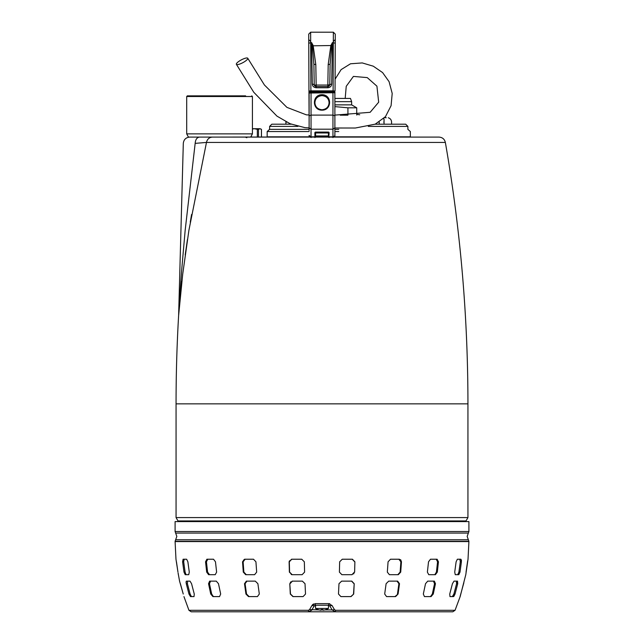 <?xml version="1.0" encoding="UTF-8"?>
<svg xmlns="http://www.w3.org/2000/svg" width="644" height="644" viewBox="0 0 644 644"><rect width="100%" height="100%" fill="white"/><g stroke="black" fill="none" stroke-linecap="round" stroke-linejoin="round"><path stroke-width="0.97" d="M181.882 281.275L178.621 315.52L182.711 274.143L188.901 230.319L206.474 142.437L445.358 142.437C444.537 139.12 442.42 137.341 439.015 137.1L188.426 137.1L186.696 133.872L252.416 133.872L252.416 96.503L186.696 96.503L187.34 95.859L245.622 95.859M252.416 96.503L251.772 95.859M192.298 137.1L192.942 137.1M246.169 137.1L246.813 137.1M383.486 118.778L382.995 118.665M379.203 124.203L379.203 122.078M384.041 124.203L384.041 118.979M328.44 137.1L328.44 132.97L315.56 132.97L315.56 137.1M320.237 92.366L319.875 91.738L320.237 92.382L323.763 92.382L324.125 91.738L323.763 92.366M309.611 92.398L308.959 91.094L308.709 34.14L310.641 32.2L310.682 42.593L311.583 42.593L312.3 83.962L314.232 84.678L316.164 86.578L327.836 86.578L316.164 86.578L316.164 87.761L327.836 87.761C330.259 87.439 331.547 86.167 331.7 83.962L332.417 42.593L331.604 45.813L330.122 64.207L329.768 84.678L327.836 86.578L327.836 87.761M316.164 86.578L316.164 85.064L314.28 85.056M314.393 85.41L314.787 86.006M314.836 86.046L315.407 86.425M331.604 45.813L330.847 45.531L328.19 64.593L327.836 85.064L329.768 84.678L329.615 85.402M329.599 85.435L329.189 86.03M328.561 86.441L327.836 86.578L327.836 85.064L316.164 85.064L315.81 64.593L313.878 64.207L312.396 45.813L330.847 45.531L332.417 42.593L333.318 42.593L333.359 32.2L335.291 34.14L335.234 46.569L335.266 39.558L333.334 41.482M308.766 46.569L309.064 115.018L308.959 91.094L309.603 91.738L334.405 91.738L334.389 92.398M314.232 84.678L313.878 64.207M329.768 84.678L331.7 83.962M333.109 91.738L333.109 90.844L310.891 90.844L310.682 42.593L308.75 43.349L308.959 91.094L310.891 90.844L310.891 91.738M335.25 43.349L333.318 42.593L333.109 90.844L335.041 91.094L334.397 91.738L335.041 91.094L335.25 43.349L335.097 79.18L341.103 69.624L350.521 63.78L362.242 62.927L373.287 66.195L382.592 72.579L389.081 81.667L392.204 93.428L391.085 105.688L385.466 116.661L375.219 124.155L355.351 128.019L334.888 127.995M308.726 38.68L308.718 36.974L308.726 38.68M309.064 115.018L308.927 84.791M315.81 64.593L313.153 45.531L311.583 42.593L312.396 45.813M328.19 64.593L330.122 64.207M335.073 84.791L335.041 91.094M310.641 32.2L333.359 32.2M468.357 533.071L468.904 531.525L175.096 531.525L175.643 533.071L468.357 533.071L467.166 536.412L468.904 541.298L175.096 541.298L175.643 539.753L468.357 539.753M175.096 531.525L175.096 521.592L468.904 521.592L468.904 531.525M399.433 559.225L401.47 561.801L400.721 572.105L398.314 574.69L389.387 574.69L387.326 572.105L388.074 561.801L390.506 559.225L399.433 559.225M397.638 581.13L399.505 583.706L398.073 594.018L395.497 596.594L386.569 596.594L384.685 594.018L386.11 583.706L388.71 581.13L397.638 581.13M352.421 559.225L354.884 561.801L354.627 572.105L352.027 574.69L341.875 574.69L339.396 572.105L339.662 561.801L342.262 559.225L352.421 559.225M351.793 581.13L354.208 583.706L353.709 594.018L351.052 596.594L340.901 596.594L338.478 594.018L338.977 583.706L341.642 581.13L351.793 581.13M397.807 574.69L400.133 572.105L400.882 561.801L401.47 561.801L400.624 559.66M453.497 596.594L449.971 596.594L449.745 594.018L452.434 583.706L453.996 581.13L457.522 581.13L457.723 583.706L455.034 594.018L453.819 596.433M461.458 560.811L461.378 559.974M460.895 559.225L461.41 561.801L460.009 572.105L458.794 574.69L455.268 574.69L454.72 572.105L456.121 561.801L457.369 559.225L460.895 559.225M437.107 559.225L438.459 561.801L437.316 572.105L435.392 574.69L428.767 574.69L427.383 572.105L428.526 561.801L430.482 559.225L437.107 559.225M434.354 581.13L435.457 583.706L433.267 594.018L431.069 596.594L424.444 596.594L423.325 594.018L425.515 583.706L427.729 581.13L434.354 581.13M455.05 610.303L452.788 611.8L335.363 611.8L335.588 610.303L455.05 610.303L460.154 596.594L465.789 574.69L468.027 559.225L468.904 541.572L175.096 541.572L175.973 559.225L177.953 572.105L176.456 561.801M463.849 582.796L460.058 596.594M467.657 560.876L466.047 572.105M329.833 603.782L329.301 603.669M335.588 610.303L334.453 609.651L332.199 610.053M311.801 610.053L308.637 611.8L427.825 611.8L308.637 611.8L308.412 610.303L309.547 609.651L311.929 605.529L314.216 605.875L311.873 609.932L314.248 605.819L315.335 605.231L314.216 605.875L315.335 605.231L328.665 605.231L315.335 605.231L315.222 603.637L328.778 603.637L332.071 605.529L334.453 609.651M328.778 603.637L328.665 605.231L329.752 605.819L328.665 605.231L329.784 605.875L332.127 609.932L324.866 609.932M314.216 605.875L315.56 605.875M328.44 605.875L332.071 605.529M311.938 605.521L315.222 603.637M313.692 603.951L313.177 604.233M312.847 604.466L312.356 604.933M186.478 581.13L190.004 581.13L191.566 583.706L194.255 594.018L194.029 596.594L190.503 596.594L188.966 594.018L186.277 583.706L186.237 581.291M186.092 581.894L186.116 582.731M178.098 572.999L179.563 581.13L183.242 594.018L180.384 583.706M183.943 596.594L188.95 610.303L191.212 611.8M178.308 574.504L178.122 573.12M186.631 559.225L187.879 561.801L189.28 572.105L188.732 574.69L185.206 574.69L183.991 572.105L182.59 561.801L183.105 559.225L186.631 559.225M216.271 581.13L218.485 583.706L220.675 594.018L219.556 596.594L212.931 596.594L210.733 594.018L208.543 583.706L209.646 581.13L216.271 581.13M213.518 559.225L215.474 561.801L216.617 572.105L215.233 574.69L208.608 574.69L206.684 572.105L205.541 561.801L206.893 559.225L213.518 559.225M255.29 581.13L257.89 583.706L259.315 594.018L257.431 596.594L248.504 596.594L245.928 594.018L244.495 583.706L246.362 581.13L255.29 581.13M253.494 559.225L255.926 561.801L256.674 572.105L254.613 574.69L245.686 574.69L243.279 572.105L242.53 561.801L244.567 559.225L253.494 559.225M302.358 581.13L305.023 583.706L305.522 594.018L303.099 596.594L292.948 596.594L290.291 594.018L289.792 583.706L292.207 581.13L302.358 581.13M301.738 559.225L304.338 561.801L304.604 572.105L302.125 574.69L291.974 574.69L289.373 572.105L289.116 561.801L291.579 559.225L301.738 559.225M319.134 609.932L309.547 609.651M430.498 596.594L432.333 594.018L433.267 594.018M435.457 583.706L434.539 583.706L432.333 594.018M434.539 583.706L433.444 581.13M434.829 574.69L436.415 572.105L435.714 573.925M438.459 561.801L437.566 561.801L436.415 572.105L437.316 572.105M437.566 561.801L436.213 559.225M458.182 574.69L457.683 574.69L458.898 572.105L458.367 573.925M461.41 561.801L460.315 561.801L458.898 572.105L460.009 572.105M460.315 561.801L459.8 559.225M452.869 596.594L452.346 596.594L453.891 594.018L455.034 594.018M457.723 583.706L456.596 583.706L453.891 594.018M456.596 583.706L456.403 581.13M456.789 581.894L456.765 582.731M453.843 594.187L453.135 595.829M432.188 594.509L431.456 595.813M397.372 594.428L396.559 595.821M351.922 574.69L354.425 572.105L353.645 573.917M292.416 581.13L290.001 583.706L290.653 581.894M291.788 559.225L289.317 561.801L289.575 572.105L292.175 574.69L291.201 574.488M289.116 561.801L289.486 560.811M246.958 581.13L245.09 583.706L246.531 594.018L249.115 596.594L248.334 596.433M245.155 559.225L243.118 561.801L243.867 572.105L246.282 574.69L245.42 574.488M242.53 561.801L243.118 561.801L243.649 559.982M210.556 581.13L209.461 583.706L211.667 594.018L213.277 596.433M207.787 559.225L206.434 561.801L207.585 572.105L209.517 574.69L208.873 574.488M205.541 561.801L206.434 561.801L206.732 559.982M187.597 581.13L187.404 583.706L190.109 594.018L191.332 596.433M184.2 559.225L183.685 561.801L185.102 572.105L185.979 574.48M182.59 561.801L183.685 561.801L183.637 560.827M183.645 560.811L183.806 559.66M191.654 596.594L191.131 596.594M186.317 574.69L185.818 574.69M289.792 583.706L290.5 594.018L293.165 596.594M350.835 596.594L353.709 594.018M354.208 583.706L353.5 594.018M353.999 583.706L351.584 581.13M354.884 561.801L354.627 572.105M354.683 561.801L352.212 559.225M394.973 596.594L398.073 594.018M399.505 583.706L398.91 583.706L397.469 594.018M398.91 583.706L397.042 581.13M400.882 561.801L398.845 559.225M332.127 609.932L335.363 611.8L191.212 611.8L308.798 611.8M427.825 611.8L444.73 611.8M445.785 611.8L452.788 611.8M320.012 611.8L324.793 611.8M328.794 611.8L329.543 611.8M258.486 137.1L258.486 129.363L259.959 128.72L261.029 129.066M252.416 129.009L254.38 128.72L257.334 129.363L257.334 137.1M251.426 137.1L251.426 136.456M252.416 128.72L259.959 128.72L261.44 129.363L261.44 137.1M258.486 129.363L257.334 129.363M315.56 605.231L315.56 608.451L328.44 608.451A12.043 12.043 0 0 1 326.097 609.602L326.097 609.602M321.034 609.562A11.858 10.264 180 0 0 322.966 609.562A11.858 10.264 180 0 1 321.034 609.562L321.034 610.238A12.003 12.003 90 0 1 317.927 609.562L317.903 609.602A12.043 12.043 0 0 1 315.56 608.451M322.966 610.238L322.966 609.562L322.966 610.238A12.003 12.003 90 0 0 326.073 609.562M467.938 517.591L466.006 520.94L177.994 520.94L176.062 517.591L467.938 517.591L467.938 403.844L176.062 403.844L176.062 517.591M445.358 142.437A1524.517 1524.517 0 0 1 467.938 403.844M178.541 316.832L178.621 315.52A1524.517 1524.517 0 0 0 178.541 316.832A1524.517 1524.517 0 0 0 176.062 403.844M191.582 214.468L190.262 222.132M187.46 239.439L185.19 254.992M199.503 137.1L212.423 137.1C209.236 137.341 207.247 139.12 206.474 142.437L195.164 143.362L185.174 230.214L181.383 273.515L178.67 314.328L181.383 273.515L185.174 230.214L195.164 143.362C179.483 143.362 179.483 143.362 195.164 143.362C195.478 139.547 196.919 137.454 199.503 137.1L189.747 137.1C185.915 137.454 183.765 139.547 183.307 143.362L178.621 315.52M408.739 136.826L212.423 137.1M245.3 137.1L246.845 137.736M268.765 136.826L268.073 137.1M322 109.778C317.556 109.222 315.198 106.856 314.916 102.686C315.19 98.524 317.556 96.165 322 95.602C326.444 96.165 328.81 98.524 329.084 102.686C328.802 106.856 326.444 109.222 322 109.778A7.084 7.084 0 0 1 318.949 109.086M316.502 107.162A7.084 7.084 0 0 0 316.985 107.701M327.015 107.701A7.084 7.084 0 0 0 327.498 107.162M329.084 102.686A7.084 7.084 0 0 0 328.545 99.981M327.015 97.679A7.084 7.084 0 0 0 325.936 96.793M324.713 96.141A7.084 7.084 0 0 0 322 95.602M320.615 95.739A7.084 7.084 0 0 0 319.287 96.141M318.064 96.793A7.084 7.084 0 0 0 316.985 97.679M315.455 99.981A7.084 7.084 0 0 0 314.916 102.686M309.112 93.026L309.112 115.84L311.044 115.091L332.956 115.091L332.956 92.776L309.112 93.026L309.756 92.382L309.112 93.026L309.112 110.052M332.956 92.382L311.044 92.382L311.044 129.194L332.956 129.194L332.956 115.091L334.888 115.84L334.888 93.026L332.956 92.382L309.756 92.382M314.956 137.583L314.932 136.826L311.044 136.826L311.044 129.194L309.112 127.834L309.112 115.84M309.112 127.834L309.112 130.515M309.112 129.106L309.112 111.203M334.244 92.382L334.888 93.026L334.244 92.382M334.888 115.84L334.888 135.828L332.956 136.826L329.068 136.826L329.044 137.583M332.956 137.583L332.956 129.194L334.888 127.834L334.888 111.203M309.112 135.828L309.587 137.1M334.413 137.1L334.888 135.828M315.238 137.1L315.479 132.27L314.86 132.608L314.932 136.826L315.367 132.084L314.86 132.608M328.762 137.1L329.14 132.608L328.633 132.157L315.367 132.157L328.633 132.084L315.367 132.084M328.762 136.415L328.521 132.527L315.479 132.527L315.496 136.158M309.112 131.545L267.171 131.545L269.619 129.355L269.619 126.393L271.808 124.203L291.257 124.203M368.304 126.393L407.885 126.393L405.696 124.203L375.114 124.203M338.752 129.355L334.888 129.355M334.606 136.826L410.341 136.826L410.341 131.545L407.885 129.355L407.885 126.393M285.92 124.203L285.928 121.748M359.73 114.769L357.436 114.431A322.161 322.161 0 0 0 356.728 114.391M385.506 117.643L386.231 117.755C388.984 117.755 388.984 117.755 386.231 117.755L384.605 117.643M269.361 129.355L309.112 129.355M309.394 136.826L267.171 136.826L267.171 131.545M335.009 98.427L350.465 98.427L351.64 101.647L351.64 104.867L356.728 107.814L347.921 107.814L347.921 115.179L340.257 115.179M351.64 101.647L335.001 101.647M347.921 107.814L334.977 106.622M351.64 104.867L334.985 104.867M247.014 59.763A6.44 1.586 -27.9 0 0 247.755 58.266A6.44 1.586 -27.9 0 0 243.215 58.974A6.44 1.586 -27.9 0 0 237.121 62.798A6.44 1.586 -27.9 0 0 236.372 64.303A6.44 1.586 -27.9 0 0 240.92 63.595A6.44 1.586 -27.9 0 0 247.014 59.763M328.44 135.94L315.56 135.94M319.875 92.366L308.959 92.358M324.125 92.382L335.041 92.358M312.3 83.962C312.453 86.167 313.741 87.439 316.164 87.761M308.412 610.303L188.95 610.303L308.412 610.303M322.966 609.932L321.034 609.932M308.637 611.8L309.466 611.703L308.637 611.8M187.404 583.706L186.277 583.706M190.109 594.018L188.966 594.018M185.102 572.105L183.991 572.105M209.461 583.706L208.543 583.706M211.667 594.018L210.733 594.018M207.585 572.105L206.684 572.105M245.09 583.706L244.495 583.706M246.531 594.018L245.928 594.018M243.867 572.105L243.279 572.105M400.133 572.105L400.721 572.105M311.873 609.932L311.535 610.423L311.873 609.932M322 94.708C311.865 94.644 311.954 110.293 322 110.172C332.046 110.293 332.135 94.644 322 94.708M329.14 132.608L328.633 132.084M309.112 135.457L311.044 136.826L311.044 137.583M309.764 137.1L309.112 135.651M334.888 135.651L334.236 137.1M315.214 137.325L315.19 136.649M328.81 136.649L328.786 137.325M338.752 131.545L334.888 131.545M269.619 126.393L297.955 126.393M286.62 122.102L285.92 122.102M383.727 122.102C394.168 122.102 394.168 122.102 383.727 122.102M250.685 137.1L252.416 133.872M186.696 133.872L186.696 96.503M308.734 39.558L310.609 41.474M175.643 533.071L176.834 536.412L175.643 539.753M261.472 137.1L261.472 129.363M328.44 605.231L328.44 608.451M464.871 521.592L466.006 520.94M179.129 521.592L177.994 520.94M391.584 124.203L391.584 122.102C391.455 119.921 390.361 118.472 388.3 117.755M356.728 107.814L356.728 115.035M345.192 98.427L346.231 86.312L353.419 76.411L367.241 77.602L376.925 86.167L378.68 102.195L370.147 112.306L334.888 115.107M309.112 115.018L306.327 114.833L286.91 107.363L264.41 84.976L247.755 58.266M309.112 127.915L304.91 127.641L290.162 123.753L276.96 116.129L253.784 92.285L236.372 64.303"/></g></svg>
